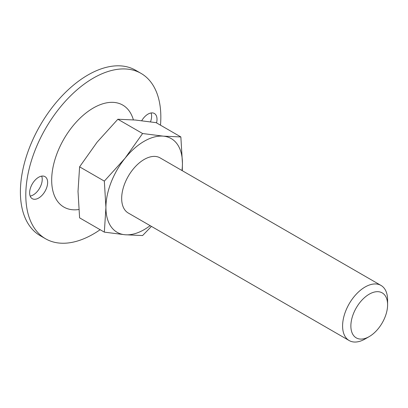 <?xml version="1.0" encoding="UTF-8"?>
<svg xmlns="http://www.w3.org/2000/svg" width="408" height="408" viewBox="0 0 408 408"><rect width="100%" height="100%" fill="white"/><g stroke="black" fill="none" stroke-linecap="round" stroke-linejoin="round"><path stroke-width="0.61" d="M142.596 133.523L163.312 136.15L180.856 136.94L156.121 122.66L135.405 120.034L117.861 119.243L142.596 133.523L125.052 158.238A54.106 31.238 -60 0 1 163.312 136.15A54.106 31.238 -60 0 1 182.437 163.363L180.856 136.94M182.294 170.707L182.437 163.363A54.106 31.238 -60 0 1 181.973 170.519M151.429 226.384L142.596 235.549L125.052 234.753L104.336 232.132L105.922 207.539L104.336 181.116L125.052 158.238A54.106 31.238 -60 0 0 105.922 207.539A54.106 31.238 -60 0 0 125.052 234.753A54.106 31.238 -60 0 0 150.144 225.644M117.861 119.243L97.145 142.127L79.601 166.836L78.015 191.429L79.601 217.852L104.336 232.132M79.601 166.836L104.336 181.116M100.138 229.709A95.482 55.126 -60 0 1 93.32 234.049A95.482 55.126 -60 0 1 45.579 238.777A95.482 55.126 -60 0 1 45.574 128.525A95.482 55.126 -60 0 1 141.061 73.394A95.482 55.126 -60 0 1 160.487 125.185M29.626 192.856A12.73 7.349 120 0 0 32.263 198.686A12.73 7.349 120 0 0 44.997 191.337A12.73 7.349 120 0 0 44.997 176.633A12.73 7.349 120 0 0 35.185 180.045A12.73 7.349 120 0 0 29.626 192.856M78.8 209.528A58.88 33.997 -60 0 1 65.081 137.052A58.88 33.997 -60 0 1 133.38 119.865M156.539 122.9A12.73 7.349 120 0 0 154.372 113.485A12.73 7.349 120 0 0 141.729 120.686M150.501 121.824A12.73 7.349 120 0 0 151.072 112.97M30.166 196.085A12.73 7.349 120 0 0 39.591 188.216A12.73 7.349 120 0 0 41.693 176.118M45.579 238.777L40.178 235.661A95.482 55.126 -60 0 1 40.173 125.404A95.482 55.126 -60 0 1 135.66 70.278L141.061 73.394M365.094 338.982L369.235 336.59A25.969 14.994 -60 0 1 350.87 325.987A25.969 14.994 -60 0 1 369.235 294.178A25.969 14.994 -60 0 1 387.6 304.781A25.969 14.994 -60 0 1 369.235 336.59L365.094 338.982A31.829 18.375 -60 0 1 349.182 340.558A31.829 18.375 -60 0 1 349.182 303.807A31.829 18.375 -60 0 1 381.006 285.432A31.829 18.375 -60 0 1 387.6 300.002L387.6 304.781M349.182 340.558L128.265 213.017A31.829 18.375 -60 0 1 128.265 176.261A31.829 18.375 -60 0 1 160.094 157.886L381.006 285.432"/></g></svg>
